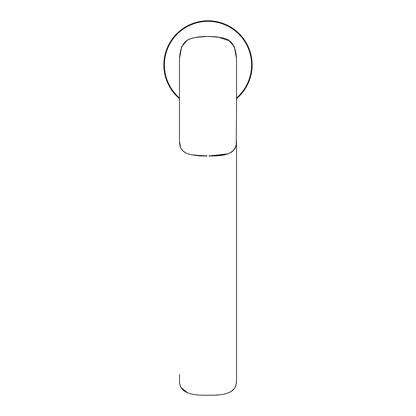 <?xml version="1.0" encoding="UTF-8"?>
<svg xmlns="http://www.w3.org/2000/svg" width="416" height="416" viewBox="0 0 416 416"><rect width="100%" height="100%" fill="white"/><g stroke="black" fill="none" stroke-linecap="round" stroke-linejoin="round"><path stroke-width="0.62" d="M207.074 36.457L207.08 36.457C192.769 37.861 181.007 36.02 179.483 58.536L181.683 46.634L186.784 40.799L181.683 46.634L179.483 58.516L179.483 141.274L179.873 145.298M198.988 36.915L207.08 36.436L198.988 36.915M216.055 395.013L218.036 394.878M229.559 392.402L229.902 392.241M231.982 391.009L233.782 389.371M236.236 383.947L236.517 380.494L236.517 141.643L236.517 374.535M179.483 374.535L179.483 380.484C178.984 395.169 196.867 395.32 207.08 395.2L208.92 395.2C219.133 395.32 237.016 395.169 236.517 380.484M187.897 392.99L180.95 387.514M208.92 36.457C223.309 37.866 234.972 36.041 236.517 58.536L234.317 46.634L229.216 40.799L234.317 46.634L236.517 58.516L236.517 116.589M208.92 36.436L217.074 36.925L207.08 36.436M236.517 97.942A43.602 43.602 0 0 0 208 21.351A43.602 43.602 0 0 0 179.483 97.942M236.517 98.665A44.153 44.153 0 0 0 208 20.8A44.153 44.153 0 0 0 179.483 98.665M180.06 53.258L181.1 48.88L180.06 53.258M182.198 46.166L183.144 44.522L182.198 46.166M188.38 39.832L189.072 39.484M196.919 37.211L200.668 36.738M206.232 36.462L207.048 36.457M179.951 145.631L180.372 147.009M180.653 147.701L181.875 149.75M182.952 150.93L185.229 152.584M192.072 154.898L207.08 155.99C200.684 156.13 194.776 155.553 189.358 154.253C182.707 152.443 179.416 148.117 179.483 141.274L179.483 141.352M179.483 136.25L179.478 141.274L180.461 147.248M227.906 153.852L208.92 155.99C220.111 156.042 236.886 155.818 236.522 141.274L236.496 142.355M236.007 145.792L235.659 146.936M235.212 147.992L234.244 149.588M232.799 151.154L230.88 152.521M236.517 115.003L236.246 144.7M236.075 145.522L234.094 149.786M233.059 150.92L230.766 152.584M228.062 153.8L226.689 154.242M225.217 154.622L217.979 155.672M217.012 155.745L208.92 155.808M235.903 53.045L234.822 48.651M234.478 47.705L232.326 43.768M232.154 43.545L229.299 40.862M229.044 40.685L217.844 37.024M205.374 36.478L203.705 36.535M203.018 36.566L203.762 36.53M204.204 36.514L206.996 36.457M207.08 155.808L199.113 155.756M188.344 39.853L188.994 39.52M192.15 38.298L193.008 38.048M196.43 37.289L200.554 36.748M180.638 147.675L181.896 149.776M182.858 150.842L185.26 152.599M212.508 155.948L215.987 155.808M217.48 155.714L223.002 155.064M226.855 154.19L228.613 153.592M230.745 152.594L233.449 150.535M234.39 149.391L235.986 145.881"/></g></svg>
